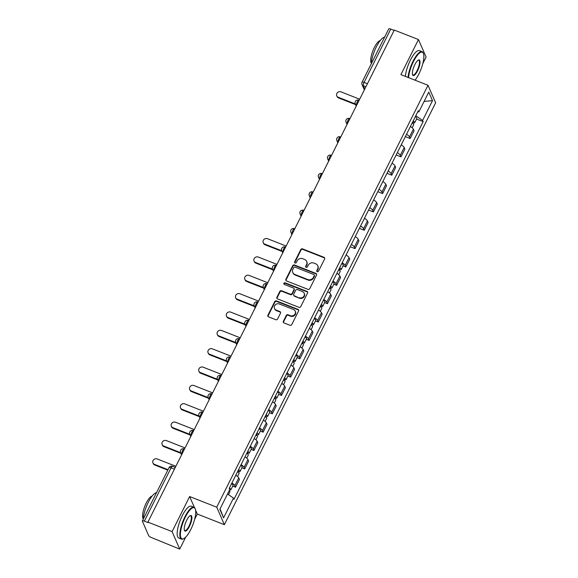 <?xml version="1.0" encoding="UTF-8"?>
<svg xmlns="http://www.w3.org/2000/svg" width="578" height="578" viewBox="0 0 578 578"><rect width="100%" height="100%" fill="white"/><g stroke="black" fill="none" stroke-linecap="round" stroke-linejoin="round"><path stroke-width="0.87" d="M317.25 271.689A0.939 0.86 -23.6 0 0 318.492 271.212L324.634 258.944A1.344 1.228 -23.6 0 0 324.02 257.318L302.561 248.887A1.344 1.228 -23.6 0 0 300.791 249.573L294.643 261.841A0.939 0.86 -23.6 0 0 295.076 262.976A0.939 0.86 -23.6 0 0 296.312 262.499L297.106 260.909A4.299 3.923 -23.6 0 1 302.771 258.713L304.563 259.414A4.299 3.923 -23.6 0 1 306.651 261.393A4.299 3.923 -23.6 0 1 306.528 264.608L305.733 266.198A0.939 0.86 -23.6 0 0 306.159 267.332A0.939 0.86 -23.6 0 0 307.402 266.855L308.197 265.266A4.299 3.923 -23.6 0 1 313.861 263.069L315.653 263.77A4.299 3.923 -23.6 0 1 317.741 265.75A4.299 3.923 -23.6 0 1 317.618 268.965L316.823 270.555A0.939 0.86 -23.6 0 0 317.25 271.689M283.35 321.289A1.344 1.228 -23.6 0 0 283.964 322.914L289.99 325.284A1.344 1.228 -23.6 0 0 291.76 324.598L298.58 310.964A1.344 1.228 -23.6 0 0 297.966 309.346L276.508 300.914A1.344 1.228 -23.6 0 0 274.738 301.6L267.91 315.227A1.344 1.228 -23.6 0 0 268.524 316.852L275.8 319.706A1.344 1.228 -23.6 0 0 277.57 319.02L280.489 313.189A1.344 1.228 -23.6 0 0 279.875 311.564L276.27 310.148A3.591 3.28 -23.6 0 1 275.403 304.772A3.591 3.28 -23.6 0 1 279.362 303.97L293.494 309.519A3.591 3.28 -23.6 0 1 294.361 314.894A3.591 3.28 -23.6 0 1 290.394 315.696L288.039 314.772A1.344 1.228 -23.6 0 0 286.269 315.458L283.35 321.289L283.574 321.801A1.344 1.228 -23.6 0 0 283.458 322.538M216.728 507.181L189.642 496.545L172.085 531.601L147.91 522.107L394.297 30.078L418.472 39.571L400.915 74.634L428.002 85.277L216.728 507.181L224.358 524.68L435.639 102.768L428.002 85.277M307.973 289.361A1.344 1.228 -23.6 0 0 309.743 288.675L316.571 275.049A1.344 1.228 -23.6 0 0 315.956 273.43L294.491 264.999A1.344 1.228 -23.6 0 0 292.721 265.685L285.893 279.311A1.344 1.228 -23.6 0 0 286.507 280.93L307.973 289.361M307.575 293.01L300.748 306.636A1.344 1.228 -23.6 0 1 298.978 307.323L277.519 298.891A1.344 1.228 -23.6 0 1 276.905 297.265L279.824 291.435A1.344 1.228 -23.6 0 1 281.594 290.748L290.3 294.166A1.344 1.228 -23.6 0 0 292.071 293.48L294.007 289.614A1.344 1.228 -23.6 0 0 293.393 287.989L284.333 284.434A0.939 0.86 -23.6 0 1 284.101 283.025A0.939 0.86 -23.6 0 1 285.142 282.815L306.961 291.384A1.344 1.228 -23.6 0 1 307.575 293.01M172.085 531.601L179.715 549.1L151.552 537.612A2.738 0.751 -153.4 0 1 148.676 535.64L142.383 521.204A2.738 0.751 -153.4 0 1 142.361 520.93L169.051 467.631A2.738 0.751 26.6 0 1 171.052 467.84L144.363 521.139A2.738 0.751 -153.4 0 0 142.361 520.93M422.793 63.681L426.102 57.07L418.472 39.571M194.663 519.239L197.271 514.037L224.358 524.68M179.715 549.1L185.719 537.114M147.91 522.107L148.134 522.613L144.363 521.139M367.435 83.723L364.068 82.401A2.738 0.751 26.6 0 0 362.066 82.199L388.756 28.9A2.738 0.751 26.6 0 1 390.757 29.102L364.068 82.401A2.738 0.824 111.4 0 0 363.331 85.775L364.761 89.055M394.124 30.424L390.757 29.102M406.536 134.248A6.293 1.727 26.6 0 1 409.499 136.943L413.386 129.176A6.293 1.727 -153.4 0 0 410.431 126.481M413.386 129.176L414.065 130.736L410.178 138.503L405.359 136.603M409.499 136.943L410.178 138.503M396.168 154.962L400.988 156.855L404.875 149.088L404.195 147.535A6.293 1.727 -153.4 0 0 401.24 144.832M397.346 152.599A6.293 1.727 26.6 0 1 400.308 155.301L400.988 156.855M386.978 173.313L391.797 175.206L395.684 167.439L395.005 165.886A6.293 1.727 -153.4 0 0 392.043 163.191M388.156 170.958A6.293 1.727 26.6 0 1 391.118 173.653L391.797 175.206M377.788 191.665L382.607 193.565L386.494 185.798L385.815 184.245A6.293 1.727 -153.4 0 0 382.853 181.543M378.966 189.309A6.293 1.727 26.6 0 1 381.928 192.004L382.607 193.565M368.591 210.024L373.417 211.916L377.304 204.15L376.625 202.596A6.293 1.727 -153.4 0 0 373.663 199.901M369.776 207.661A6.293 1.727 26.6 0 1 372.738 210.363L373.417 211.916M359.4 228.375L364.227 230.268L368.114 222.508L367.435 220.948A6.293 1.727 -153.4 0 0 364.472 218.253M360.585 226.02A6.293 1.727 26.6 0 1 363.548 228.715L364.227 230.268M350.21 246.734L355.029 248.627L358.924 240.86L358.244 239.306A6.293 1.727 -153.4 0 0 355.282 236.604M351.395 244.371A6.293 1.727 26.6 0 1 354.357 247.066L355.029 248.627M343.021 265.873L345.839 266.978L349.733 259.211L349.054 257.658A6.293 1.727 -153.4 0 0 346.092 254.963M342.205 262.723A6.293 1.727 26.6 0 1 345.16 265.425L345.839 266.978M333.831 284.224L336.649 285.33L340.536 277.57L339.864 276.009A6.293 1.727 -153.4 0 0 336.902 273.315M333.007 281.081A6.293 1.727 26.6 0 1 335.97 283.776L336.649 285.33M324.641 302.576L327.459 303.688L331.346 295.922L330.667 294.368A6.293 1.727 -153.4 0 0 327.712 291.666M323.817 299.433A6.293 1.727 26.6 0 1 326.78 302.128L327.459 303.688M315.444 320.935L318.268 322.04L322.156 314.273L321.476 312.72A6.293 1.727 -153.4 0 0 318.514 310.025M314.627 317.792A6.293 1.727 26.6 0 1 317.589 320.487L318.268 322.04M306.253 339.286L309.078 340.399L312.965 332.632L312.286 331.071A6.293 1.727 -153.4 0 0 309.324 328.376M305.437 336.143A6.293 1.727 26.6 0 1 308.399 338.838L309.078 340.399M297.063 357.637L299.888 358.75L303.775 350.983L303.096 349.43A6.293 1.727 -153.4 0 0 300.134 346.728M296.247 354.495A6.293 1.727 26.6 0 1 299.209 357.197L299.888 358.75M287.873 375.996L290.698 377.102L294.585 369.342L293.906 367.781A6.293 1.727 -153.4 0 0 290.944 365.086M287.056 372.853A6.293 1.727 26.6 0 1 290.019 375.548L290.698 377.102M278.683 394.348L281.508 395.46L285.395 387.694L284.716 386.14A6.293 1.727 -153.4 0 0 281.753 383.438M277.866 391.205A6.293 1.727 26.6 0 1 280.829 393.9L281.508 395.46M269.493 412.706L272.31 413.812L276.205 406.045L275.525 404.492A6.293 1.727 -153.4 0 0 272.563 401.797M268.676 409.556A6.293 1.727 26.6 0 1 271.631 412.259L272.31 413.812M260.302 431.058L263.12 432.163L267.007 424.404L266.335 422.843A6.293 1.727 -153.4 0 0 263.373 420.148M259.486 427.915A6.293 1.727 26.6 0 1 262.441 430.61L263.12 432.163M251.112 449.409L253.93 450.522L257.817 442.755L257.138 441.202A6.293 1.727 -153.4 0 0 254.183 438.5M250.288 446.267A6.293 1.727 26.6 0 1 253.251 448.962L253.93 450.522M241.915 467.768L244.74 468.874L248.627 461.107L247.948 459.553A6.293 1.727 -153.4 0 0 244.985 456.858M241.098 464.618A6.293 1.727 26.6 0 1 244.061 467.32L244.74 468.874M232.724 486.12L235.549 487.225L239.436 479.465L238.757 477.905A6.293 1.727 -153.4 0 0 235.795 475.21M231.908 482.977A6.293 1.727 26.6 0 1 234.87 485.672L235.549 487.225M417.735 111.894L418.877 111.857L428.775 92.09L432.51 100.659L422.612 120.426L415.806 115.745M227.515 493.995L233.49 498.099L234.011 499.298L423.139 121.626L422.612 120.426M233.49 498.099L223.592 517.866L219.85 509.297L229.748 489.53L229.228 488.331L418.349 110.658L418.877 111.857M189.642 496.545L194.439 507.542M195.617 510.244L197.271 514.037M416.55 119.039L423.139 121.626M432.51 100.659L424.086 101.446M220.066 508.871L223.592 517.866M316.954 271.494A0.939 0.86 -23.6 0 1 317.04 271.068L317.835 269.478A4.299 3.923 -23.6 0 0 317.965 266.263L317.741 265.75M306.651 261.393L306.875 261.906A4.299 3.923 -23.6 0 1 306.752 265.121L305.957 266.711A0.939 0.86 -23.6 0 0 305.863 267.137M324.749 258.207A1.344 1.228 -23.6 0 0 324.244 257.824L302.778 249.393A1.344 1.228 -23.6 0 0 301.008 250.079L294.867 262.354A0.939 0.86 -23.6 0 0 294.773 262.78M316.686 274.312A1.344 1.228 -23.6 0 0 316.173 273.936L294.715 265.504A1.344 1.228 -23.6 0 0 292.945 266.191L286.117 279.817A1.344 1.228 -23.6 0 0 286.002 280.554M314.259 275.663A0.939 0.86 -23.6 0 0 313.832 274.528L294.99 267.13A0.939 0.86 -23.6 0 0 293.754 267.607L292.916 269.283A4.299 3.923 -23.6 0 0 292.793 272.498A4.299 3.923 -23.6 0 0 294.881 274.478L307.756 279.535A4.299 3.923 -23.6 0 0 313.421 277.339L314.259 275.663L314.483 276.176A0.939 0.86 -23.6 0 0 314.511 275.475L314.288 274.962M292.793 272.498L293.01 273.011A4.299 3.923 -23.6 0 0 295.105 274.991L294.881 274.478M314.483 276.176L313.644 277.852A4.299 3.923 -23.6 0 1 307.98 280.048L295.105 274.991M294.043 288.61L294.267 289.116A1.344 1.228 -23.6 0 1 294.231 290.127L292.295 293.992A1.344 1.228 -23.6 0 1 290.524 294.679L281.818 291.261A1.344 1.228 -23.6 0 0 280.048 291.948L277.129 297.778A1.344 1.228 -23.6 0 0 277.007 298.515M307.691 292.273A1.344 1.228 -23.6 0 0 307.185 291.897L285.366 283.321A0.939 0.86 -23.6 0 0 284.029 284.231M299.332 297.721A3.591 3.28 -23.6 0 0 304.173 293.191A3.591 3.28 -23.6 0 0 302.424 291.536L297.446 289.585A1.344 1.228 -23.6 0 0 295.676 290.272L293.74 294.137A1.344 1.228 -23.6 0 0 294.354 295.763L299.556 298.226A3.591 3.28 -23.6 0 0 304.396 293.703L304.173 293.191M293.703 295.141L293.92 295.654A1.344 1.228 -23.6 0 0 294.578 296.268L294.354 295.763M299.556 298.226L294.578 296.268M295.235 311.174L295.459 311.687A3.591 3.28 -23.6 0 1 290.618 316.209L288.263 315.285A1.344 1.228 -23.6 0 0 286.493 315.971L283.574 321.801M274.521 308.493L274.745 309.006A3.591 3.28 -23.6 0 0 276.494 310.661L276.27 310.148M280.605 312.452A1.344 1.228 -23.6 0 0 280.099 312.077L276.494 310.661M298.696 310.234A1.344 1.228 -23.6 0 0 298.19 309.851L276.725 301.42A1.344 1.228 -23.6 0 0 274.955 302.106L268.134 315.74A1.344 1.228 -23.6 0 0 268.019 316.469M412.193 122.955A3.417 0.939 26.6 0 1 413.718 124.689L412.179 127.76M359.682 99.206L340.991 91.859A3.15 2.876 -23.6 0 0 336.75 95.825A3.15 2.876 -23.6 0 0 338.282 97.27L355.304 103.961M412.93 121.481A1.64 0.448 26.6 0 1 413.125 121.893A1.64 0.448 26.6 0 1 412.678 121.98M413.198 120.954A3.417 0.939 26.6 0 1 414.722 122.688A3.417 0.939 26.6 0 1 412.417 122.507M415.315 116.72A3.417 0.939 26.6 0 1 416.839 118.454L414.722 122.688M355.593 104.625L338.571 97.935A3.15 2.876 156.4 0 1 337.039 96.49L336.75 95.825M415.055 80.183A16.69 5.014 111.4 0 0 418.905 73.97A16.69 5.014 111.4 0 0 423.457 53.581A16.69 5.014 111.4 0 0 413.48 61.528A16.69 5.014 111.4 0 0 408.559 77.633M408.032 77.43A17.102 5.137 -68.6 0 1 413.046 61.232A17.102 5.137 -68.6 0 1 422.085 51.688A17.102 5.137 -68.6 0 1 423.269 53.089L423.457 53.581M414.838 64.635A8.345 2.507 -68.6 0 1 418.356 60.09A8.345 2.507 -68.6 0 1 420.011 62.814A8.345 2.507 -68.6 0 1 417.554 70.863A8.345 2.507 -68.6 0 1 412.562 74.837A8.345 2.507 -68.6 0 1 414.838 64.635M412.475 74.562A7.933 2.384 111.4 0 0 412.93 74.996A7.933 2.384 111.4 0 0 417.121 70.567A7.933 2.384 111.4 0 0 418.732 60.22A7.933 2.384 111.4 0 0 418.111 60.228M371.3 63.761A17.102 5.137 -68.6 0 1 376.365 46.818A17.102 5.137 -68.6 0 1 384.616 37.173M371.336 63.175A12.311 3.699 -68.6 0 1 374.349 47.504A12.311 3.699 -68.6 0 1 380.216 40.568M405.366 76.375A17.102 5.137 -68.6 0 1 410.373 60.177A17.102 5.137 -68.6 0 1 419.411 50.64L422.085 51.688M185.35 517.086A16.69 5.014 111.4 0 0 180.437 533.176A16.69 5.014 111.4 0 0 183.746 538.631A16.69 5.014 111.4 0 0 190.783 529.535A16.69 5.014 111.4 0 0 195.328 509.139A16.69 5.014 111.4 0 0 185.35 517.086M183.746 538.631L183.269 538.862A17.102 5.137 -68.6 0 1 181.449 539.086A17.102 5.137 -68.6 0 1 184.924 516.79A17.102 5.137 -68.6 0 1 193.955 507.246A17.102 5.137 -68.6 0 1 195.147 508.647L195.328 509.139M186.708 520.193A8.345 2.507 -68.6 0 1 190.227 515.648A8.345 2.507 -68.6 0 1 191.882 518.372A8.345 2.507 -68.6 0 1 189.425 526.421A8.345 2.507 -68.6 0 1 184.433 530.394A8.345 2.507 -68.6 0 1 186.708 520.193M184.353 530.127A7.933 2.384 111.4 0 0 184.801 530.553A7.933 2.384 111.4 0 0 188.992 526.125A7.933 2.384 111.4 0 0 190.603 515.778A7.933 2.384 111.4 0 0 189.981 515.786M143.171 519.319A17.102 5.137 -68.6 0 1 148.235 502.376A17.102 5.137 -68.6 0 1 156.486 492.731M143.207 518.733A12.311 3.699 -68.6 0 1 146.22 503.062A12.311 3.699 -68.6 0 1 152.086 496.126M181.449 539.086L178.775 538.031A17.102 5.137 -68.6 0 1 182.251 515.735A17.102 5.137 -68.6 0 1 191.282 506.198L193.955 507.246M338.665 269.789A3.417 0.939 26.6 0 1 340.189 271.523L338.65 274.593M286.153 246.033L267.462 238.692A3.15 2.876 -23.6 0 0 263.221 242.659A3.15 2.876 -23.6 0 0 264.753 244.104L281.775 250.794M339.402 268.315A1.64 0.448 26.6 0 1 339.604 268.727A1.64 0.448 26.6 0 1 339.156 268.813M339.669 267.787A3.417 0.939 26.6 0 1 341.193 269.521A3.417 0.939 26.6 0 1 338.889 269.341M341.786 263.554A3.417 0.939 26.6 0 1 343.31 265.288L341.193 269.521M282.064 251.452L265.042 244.769A3.15 2.876 156.4 0 1 263.51 243.324L263.221 242.659M329.474 288.14A3.417 0.939 26.6 0 1 330.999 289.874L329.46 292.945M276.963 264.392L258.272 257.051A3.15 2.876 -23.6 0 0 254.031 261.01A3.15 2.876 -23.6 0 0 255.563 262.463L272.578 269.146M330.211 286.666A1.64 0.448 26.6 0 1 330.406 287.078A1.64 0.448 26.6 0 1 329.959 287.172M330.479 286.139A3.417 0.939 26.6 0 1 332.003 287.873A3.417 0.939 26.6 0 1 329.698 287.7M332.596 281.905A3.417 0.939 26.6 0 1 334.12 283.639L332.003 287.873M272.867 269.81L255.852 263.12A3.15 2.876 156.4 0 1 254.32 261.675L254.031 261.01M320.284 306.492A3.417 0.939 26.6 0 1 321.809 308.233L320.27 311.296M267.773 282.743L249.082 275.403A3.15 2.876 -23.6 0 0 244.841 279.369A3.15 2.876 -23.6 0 0 246.373 280.814L263.387 287.497M321.021 305.018A1.64 0.448 26.6 0 1 321.216 305.437A1.64 0.448 26.6 0 1 320.768 305.524M321.289 304.498A3.417 0.939 26.6 0 1 322.806 306.232A3.417 0.939 26.6 0 1 320.508 306.051M323.405 300.257A3.417 0.939 26.6 0 1 324.93 301.998L322.806 306.232M263.676 288.162L246.661 281.479A3.15 2.876 156.4 0 1 245.13 280.027L244.841 279.369M311.094 324.85A3.417 0.939 26.6 0 1 312.619 326.584L311.08 329.655M258.583 301.102L239.892 293.754A3.15 2.876 -23.6 0 0 235.651 297.721A3.15 2.876 -23.6 0 0 237.182 299.166L254.197 305.856M311.831 323.377A1.64 0.448 26.6 0 1 312.026 323.788A1.64 0.448 26.6 0 1 311.578 323.875M312.091 322.849A3.417 0.939 26.6 0 1 313.616 324.583A3.417 0.939 26.6 0 1 311.318 324.403M314.215 318.615A3.417 0.939 26.6 0 1 315.74 320.349L313.616 324.583M254.486 306.521L237.471 299.83A3.15 2.876 156.4 0 1 235.94 298.385L235.651 297.721M301.904 343.202A3.417 0.939 26.6 0 1 303.428 344.936L301.889 348.007M249.393 319.453L230.701 312.113A3.15 2.876 -23.6 0 0 226.46 316.072A3.15 2.876 -23.6 0 0 227.985 317.524L245.007 324.207M302.641 341.728A1.64 0.448 26.6 0 1 302.836 342.14A1.64 0.448 26.6 0 1 302.388 342.234M302.901 341.201A3.417 0.939 26.6 0 1 304.425 342.942A3.417 0.939 26.6 0 1 302.128 342.761M305.025 336.967A3.417 0.939 26.6 0 1 306.55 338.701L304.425 342.942M245.296 324.872L228.281 318.182A3.15 2.876 156.4 0 1 226.749 316.737L226.46 316.072M292.714 361.561A3.417 0.939 26.6 0 1 294.231 363.295L292.699 366.358M240.202 337.805L221.504 330.464A3.15 2.876 -23.6 0 0 217.27 334.431A3.15 2.876 -23.6 0 0 218.795 335.876L235.817 342.559M293.451 360.087A1.64 0.448 26.6 0 1 293.646 360.499A1.64 0.448 26.6 0 1 293.198 360.585M293.711 359.559A3.417 0.939 26.6 0 1 295.235 361.293A3.417 0.939 26.6 0 1 292.93 361.113M295.835 355.318A3.417 0.939 26.6 0 1 297.359 357.06L295.235 361.293M236.106 343.224L219.084 336.541A3.15 2.876 156.4 0 1 217.559 335.088L217.27 334.431M283.523 379.912A3.417 0.939 26.6 0 1 285.041 381.646L283.509 384.717M231.005 356.164L212.314 348.816A3.15 2.876 -23.6 0 0 208.08 352.782A3.15 2.876 -23.6 0 0 209.604 354.227L226.627 360.918M284.26 378.438A1.64 0.448 26.6 0 1 284.455 378.85A1.64 0.448 26.6 0 1 284.008 378.944M284.521 377.911A3.417 0.939 26.6 0 1 286.045 379.645A3.417 0.939 26.6 0 1 283.74 379.464M286.645 373.677A3.417 0.939 26.6 0 1 288.169 375.411L286.045 379.645M226.916 361.582L209.893 354.892A3.15 2.876 156.4 0 1 208.369 353.447L208.08 352.782M274.326 398.264A3.417 0.939 26.6 0 1 275.851 399.998L274.319 403.068M221.815 374.515L203.124 367.175A3.15 2.876 -23.6 0 0 198.883 371.134A3.15 2.876 -23.6 0 0 200.414 372.586L217.436 379.269M275.07 396.79A1.64 0.448 26.6 0 1 275.265 397.202A1.64 0.448 26.6 0 1 274.817 397.296M275.33 396.262A3.417 0.939 26.6 0 1 276.855 398.004A3.417 0.939 26.6 0 1 274.55 397.823M277.454 392.029A3.417 0.939 26.6 0 1 278.972 393.762L276.855 398.004M217.725 379.934L200.703 373.251A3.15 2.876 156.4 0 1 199.172 371.799L198.883 371.134M265.136 416.622A3.417 0.939 26.6 0 1 266.66 418.356L265.121 421.42M212.625 392.867L193.933 385.526A3.15 2.876 -23.6 0 0 189.692 389.493A3.15 2.876 -23.6 0 0 191.224 390.938L208.246 397.628M265.873 415.149A1.64 0.448 26.6 0 1 266.075 415.56A1.64 0.448 26.6 0 1 265.627 415.647M266.14 414.621A3.417 0.939 26.6 0 1 267.665 416.355A3.417 0.939 26.6 0 1 265.36 416.174M268.257 410.387A3.417 0.939 26.6 0 1 269.781 412.121L267.665 416.355M208.535 398.285L191.513 391.602A3.15 2.876 156.4 0 1 189.981 390.157L189.692 389.493M255.946 434.974A3.417 0.939 26.6 0 1 257.47 436.708L255.931 439.779M203.434 411.225L184.743 403.877A3.15 2.876 -23.6 0 0 180.502 407.844A3.15 2.876 -23.6 0 0 182.034 409.296L199.049 415.979M256.683 433.5A1.64 0.448 26.6 0 1 256.878 433.912A1.64 0.448 26.6 0 1 256.43 434.006M256.95 432.973A3.417 0.939 26.6 0 1 258.474 434.707A3.417 0.939 26.6 0 1 256.17 434.526M259.067 428.739A3.417 0.939 26.6 0 1 260.591 430.473L258.474 434.707M199.345 416.644L182.323 409.954A3.15 2.876 156.4 0 1 180.791 408.509L180.502 407.844M246.755 453.325A3.417 0.939 26.6 0 1 248.28 455.067L246.741 458.13M194.244 429.577L175.553 422.236A3.15 2.876 -23.6 0 0 171.312 426.196A3.15 2.876 -23.6 0 0 172.844 427.648L189.859 434.331M247.492 451.851A1.64 0.448 26.6 0 1 247.687 452.271A1.64 0.448 26.6 0 1 247.239 452.357M247.76 451.331A3.417 0.939 26.6 0 1 249.277 453.065A3.417 0.939 26.6 0 1 246.979 452.885M249.877 447.09A3.417 0.939 26.6 0 1 251.401 448.831L249.277 453.065M190.148 434.996L173.133 428.312A3.15 2.876 156.4 0 1 171.601 426.86L171.312 426.196M237.565 471.684A3.417 0.939 26.6 0 1 239.09 473.418L237.551 476.489M185.054 447.928L166.363 440.588A3.15 2.876 -23.6 0 0 162.122 444.554A3.15 2.876 -23.6 0 0 163.653 445.999L180.668 452.69M238.302 470.21A1.64 0.448 26.6 0 1 238.497 470.622A1.64 0.448 26.6 0 1 238.049 470.709M238.57 469.683A3.417 0.939 26.6 0 1 240.087 471.417A3.417 0.939 26.6 0 1 237.789 471.236M240.686 465.449A3.417 0.939 26.6 0 1 242.211 467.183L240.087 471.417M180.957 453.347L163.942 446.664A3.15 2.876 156.4 0 1 162.411 445.219L162.122 444.554M229.191 490.643A3.417 0.939 26.6 0 1 229.899 491.77L228.462 494.645M175.864 466.287L157.173 458.946A3.15 2.876 -23.6 0 0 152.932 462.906A3.15 2.876 -23.6 0 0 154.463 464.358L168.025 469.683M229.372 488.034A3.417 0.939 26.6 0 1 230.897 489.768A3.417 0.939 26.6 0 1 229.574 489.891M231.496 483.8A3.417 0.939 26.6 0 1 233.021 485.534L230.897 489.768M167.793 470.145L154.752 465.015A3.15 2.876 156.4 0 1 153.221 463.57L152.932 462.906M365.903 86.787L363.331 85.775A2.738 2.5 -23.6 0 1 362.001 84.518L364.35 89.886M244.061 467.32L247.948 459.553M253.251 448.962L257.138 441.202M262.441 430.61L266.335 422.843M271.631 412.259L275.525 404.492M280.829 393.9L284.716 386.14M290.019 375.548L293.906 367.781M299.209 357.197L303.096 349.43M308.399 338.838L312.286 331.071M317.589 320.487L321.476 312.72M326.78 302.128L330.667 294.368M335.97 283.776L339.864 276.009M345.16 265.425L349.054 257.658M354.357 247.066L358.244 239.306M363.548 228.715L367.435 220.948M372.738 210.363L376.625 202.596M381.928 192.004L385.815 184.245M391.118 173.653L395.005 165.886M400.308 155.301L404.195 147.535M234.87 485.672L238.757 477.905M359.119 100.326L358.75 100.182A2.738 0.824 111.4 0 0 357.139 102.068A2.738 0.824 111.4 0 0 356.575 105.088A2.738 2.5 156.4 0 1 355.246 103.823L356.229 106.092M349.928 118.685L349.56 118.541A2.738 0.824 111.4 0 0 347.949 120.419A2.738 0.824 111.4 0 0 347.378 123.439A2.738 2.5 156.4 0 1 346.049 122.182L347.038 124.451M340.738 137.037L340.37 136.892A2.738 0.824 111.4 0 0 338.759 138.771A2.738 0.824 111.4 0 0 338.188 141.791A2.738 2.5 156.4 0 1 336.858 140.533L337.848 142.802M331.548 155.388L331.18 155.244A2.738 0.824 111.4 0 0 329.568 157.129A2.738 0.824 111.4 0 0 328.998 160.149A2.738 2.5 156.4 0 1 327.668 158.885L328.658 161.154M322.358 173.747L321.989 173.602A2.738 0.824 111.4 0 0 320.378 175.481A2.738 0.824 111.4 0 0 319.807 178.501A2.738 2.5 156.4 0 1 318.478 177.244L319.468 179.512M313.16 192.098L312.799 191.954A2.738 0.824 111.4 0 0 311.181 193.832A2.738 0.824 111.4 0 0 310.617 196.852A2.738 2.5 156.4 0 1 309.288 195.595L310.278 197.864M303.97 210.457L303.602 210.313A2.738 0.824 111.4 0 0 301.991 212.191A2.738 0.824 111.4 0 0 301.427 215.211A2.738 2.5 156.4 0 1 300.098 213.954L301.087 216.223M294.78 228.809L294.412 228.664A2.738 0.824 111.4 0 0 292.8 230.543A2.738 0.824 111.4 0 0 292.237 233.563A2.738 2.5 156.4 0 1 290.907 232.305L291.897 234.574M285.59 247.16L285.221 247.016A2.738 0.824 111.4 0 0 283.61 248.894A2.738 0.824 111.4 0 0 283.047 251.914A2.738 2.5 156.4 0 1 281.717 250.657L282.707 252.926M276.4 265.519L276.031 265.374A2.738 0.824 111.4 0 0 274.42 267.253A2.738 0.824 111.4 0 0 273.856 270.273A2.738 2.5 156.4 0 1 272.52 269.016L273.51 271.284M267.209 283.87L266.841 283.726A2.738 0.824 111.4 0 0 265.23 285.604A2.738 0.824 111.4 0 0 264.659 288.624A2.738 2.5 156.4 0 1 263.33 287.367L264.319 289.636M258.019 302.222L257.651 302.077A2.738 0.824 111.4 0 0 256.04 303.963A2.738 0.824 111.4 0 0 255.469 306.983A2.738 2.5 156.4 0 1 254.139 305.719L255.129 307.987M248.829 320.58L248.461 320.436A2.738 0.824 111.4 0 0 246.849 322.314A2.738 0.824 111.4 0 0 246.279 325.335A2.738 2.5 156.4 0 1 244.949 324.077L245.939 326.346M239.639 338.932L239.27 338.787A2.738 0.824 111.4 0 0 237.652 340.666A2.738 0.824 111.4 0 0 237.088 343.686A2.738 2.5 156.4 0 1 235.759 342.429L236.749 344.698M230.441 357.283L230.073 357.139A2.738 0.824 111.4 0 0 228.462 359.025A2.738 0.824 111.4 0 0 227.898 362.045A2.738 2.5 156.4 0 1 226.569 360.78L227.559 363.049M221.251 375.642L220.883 375.498A2.738 0.824 111.4 0 0 219.272 377.376A2.738 0.824 111.4 0 0 218.708 380.396A2.738 2.5 156.4 0 1 217.379 379.139L218.368 381.408M212.061 393.994L211.692 393.849A2.738 0.824 111.4 0 0 210.081 395.728A2.738 0.824 111.4 0 0 209.518 398.748A2.738 2.5 156.4 0 1 208.188 397.491L209.178 399.759M202.871 412.352L202.502 412.208A2.738 0.824 111.4 0 0 200.891 414.086A2.738 0.824 111.4 0 0 200.328 417.106A2.738 2.5 156.4 0 1 198.991 415.849L199.981 418.118M193.681 430.704L193.312 430.559A2.738 0.824 111.4 0 0 191.701 432.438A2.738 0.824 111.4 0 0 191.13 435.458A2.738 2.5 156.4 0 1 189.801 434.201L190.791 436.469M184.49 449.055L184.122 448.911A2.738 0.824 111.4 0 0 182.511 450.789A2.738 0.824 111.4 0 0 181.94 453.817A2.738 2.5 156.4 0 1 180.611 452.552L181.6 454.821M174.419 469.163L171.052 467.84A2.738 0.824 111.4 0 1 172.504 466.316A2.738 2.738 0 0 0 169.051 467.631M317.835 269.478L317.618 268.965M305.957 266.711L305.733 266.198M306.752 265.121L306.528 264.608M294.867 262.354L294.643 261.841M301.008 250.079L300.791 249.573M302.778 249.393L302.561 248.887M324.244 257.824L324.02 257.318M317.04 271.068L316.823 270.555M286.117 279.817L285.893 279.311M292.945 266.191L292.721 265.685M294.715 265.504L294.491 264.999M316.173 273.936L315.956 273.43M307.98 280.048L307.756 279.535M313.644 277.852L313.421 277.339M277.129 297.778L276.905 297.265M280.048 291.948L279.824 291.435M281.818 291.261L281.594 290.748M290.524 294.679L290.3 294.166M292.295 293.992L292.071 293.48M294.231 290.127L294.007 289.614M285.366 283.321L285.142 282.815M307.185 291.897L306.961 291.384M286.493 315.971L286.269 315.458M288.263 315.285L288.039 314.772M290.618 316.209L290.394 315.696M280.099 312.077L279.875 311.564M268.134 315.74L267.91 315.227M274.955 302.106L274.738 301.6M276.725 301.42L276.508 300.914M298.19 309.851L297.966 309.346M338.571 97.935L338.282 97.27M265.042 244.769L264.753 244.104M255.852 263.12L255.563 262.463M246.661 281.479L246.373 280.814M237.471 299.83L237.182 299.166M228.281 318.182L227.985 317.524M219.084 336.541L218.795 335.876M209.893 354.892L209.604 354.227M200.703 373.251L200.414 372.586M191.513 391.602L191.224 390.938M182.323 409.954L182.034 409.296M173.133 428.312L172.844 427.648M163.942 446.664L163.653 445.999M154.752 465.015L154.463 464.358M358.75 100.182A2.738 2.738 0 0 0 355.246 103.823M349.56 118.541A2.738 2.738 0 0 0 346.049 122.182M340.37 136.892A2.738 2.738 0 0 0 336.858 140.533M331.18 155.244A2.738 2.738 0 0 0 327.668 158.885M321.989 173.602A2.738 2.738 0 0 0 318.478 177.244M312.799 191.954A2.738 2.738 0 0 0 309.288 195.595M303.602 210.313A2.738 2.738 0 0 0 300.098 213.954M294.412 228.664A2.738 2.738 0 0 0 290.907 232.305M285.221 247.016A2.738 2.738 0 0 0 281.717 250.657M276.031 265.374A2.738 2.738 0 0 0 272.52 269.016M266.841 283.726A2.738 2.738 0 0 0 263.33 287.367M257.651 302.077A2.738 2.738 0 0 0 254.139 305.719M248.461 320.436A2.738 2.738 0 0 0 244.949 324.077M239.27 338.787A2.738 2.738 0 0 0 235.759 342.429M230.073 357.139A2.738 2.738 0 0 0 226.569 360.78M220.883 375.498A2.738 2.738 0 0 0 217.379 379.139M211.692 393.849A2.738 2.738 0 0 0 208.188 397.491M202.502 412.208A2.738 2.738 0 0 0 198.991 415.849M193.312 430.559A2.738 2.738 0 0 0 189.801 434.201M184.122 448.911A2.738 2.738 0 0 0 180.611 452.552M175.3 467.414L172.504 466.316M362.066 82.199A2.738 2.738 0 0 0 362.001 84.518"/></g></svg>
